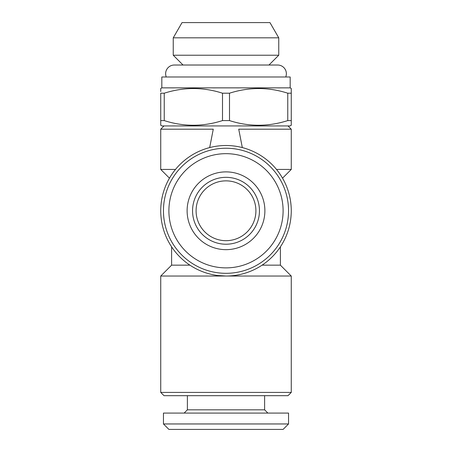 <?xml version="1.0" encoding="UTF-8"?>
<svg xmlns="http://www.w3.org/2000/svg" width="452" height="452" viewBox="0 0 452 452"><rect width="100%" height="100%" fill="white"/><g stroke="black" fill="none" stroke-linecap="round" stroke-linejoin="round"><path stroke-width="0.68" d="M285.732 76.987A8.701 8.701 0 0 0 277.664 65.02L174.336 65.02A8.701 8.701 0 0 0 166.268 76.987M255.911 210.773A29.911 29.911 0 0 0 226 180.862A29.911 29.911 0 0 0 196.089 210.773A29.911 29.911 0 0 0 226 240.684A29.911 29.911 0 0 0 255.911 210.773M278.754 55.229L173.246 55.229L173.246 37.827L278.754 37.827L278.754 55.229L268.963 65.02M278.754 37.827L269.963 22.6L182.037 22.6L173.246 37.827M160.737 125.097L161.827 125.933L290.173 125.933L291.263 125.097M160.737 125.306L160.737 120.594L164.24 120.594C183.568 126.792 202.988 126.792 222.497 120.594L229.503 120.594C248.832 126.792 268.251 126.792 287.76 120.594L291.263 120.594L291.263 125.306M160.737 91.586L160.737 88.49L161.827 87.863L290.173 87.863L291.263 88.49L291.263 93.202L291.263 88.49M160.737 122.209L160.737 93.202L164.24 93.202L164.24 120.594M222.497 120.594L222.497 93.202C203.168 86.999 183.749 86.999 164.24 93.202M222.497 93.202L229.503 93.202L229.503 120.594M287.76 120.594L287.76 93.202C268.431 86.999 249.012 86.999 229.503 93.202M287.76 93.202L291.263 93.202L291.263 122.209M290.173 87.863L290.173 76.987L161.827 76.987L161.827 87.863M264.883 210.773A38.883 38.883 0 0 1 226 249.657A38.883 38.883 0 0 1 187.117 210.773A38.883 38.883 0 0 1 226 171.884A38.883 38.883 0 0 1 264.883 210.773M259.448 210.773A33.448 33.448 0 0 1 226 244.221A33.448 33.448 0 0 1 192.552 210.773A33.448 33.448 0 0 1 226 177.325A33.448 33.448 0 0 1 259.448 210.773M168.895 210.773A57.105 57.105 0 0 1 226 153.669A57.105 57.105 0 0 1 283.105 210.773A57.105 57.105 0 0 1 226 267.878A57.105 57.105 0 0 1 168.895 210.773M163.454 210.773A62.545 62.545 0 0 1 226 148.228A62.545 62.545 0 0 1 288.545 210.773A62.545 62.545 0 0 1 226 273.313A62.545 62.545 0 0 1 163.454 210.773M291.263 210.773A65.263 65.263 0 0 1 226 276.036A65.263 65.263 0 0 1 160.737 210.773A65.263 65.263 0 0 1 226 145.51A65.263 65.263 0 0 1 291.263 210.773M217.61 275.494L226 276.036L291.263 276.036L291.263 392.421L287.997 395.681L164.003 395.681L160.737 392.421L291.263 392.421M160.737 392.421L160.737 276.036L226 276.036M164.003 125.933L160.737 129.193L213.271 129.193L209.683 147.584M287.997 125.933L291.263 129.193L238.729 129.193L242.317 147.584M160.737 276.036L171.613 265.154L189.925 265.154M262.075 265.154L280.387 265.154L291.263 276.036M280.387 265.154L280.387 246.848M171.613 265.154L171.613 246.848M282.534 178.167L291.263 169.438L291.263 129.193M276.505 169.438L291.263 169.438M169.466 178.167L160.737 169.438L160.737 129.193M163.454 423.959L168.895 429.4L283.105 429.4L288.545 423.959L288.545 413.083L163.454 413.083L163.454 423.959L288.545 423.959M184.122 413.083L187.388 409.823L264.612 409.823L267.878 413.083M264.612 409.823L264.612 395.681M187.388 409.823L187.388 395.681M160.737 169.438L175.495 169.438M183.037 65.02L173.246 55.229"/></g></svg>
